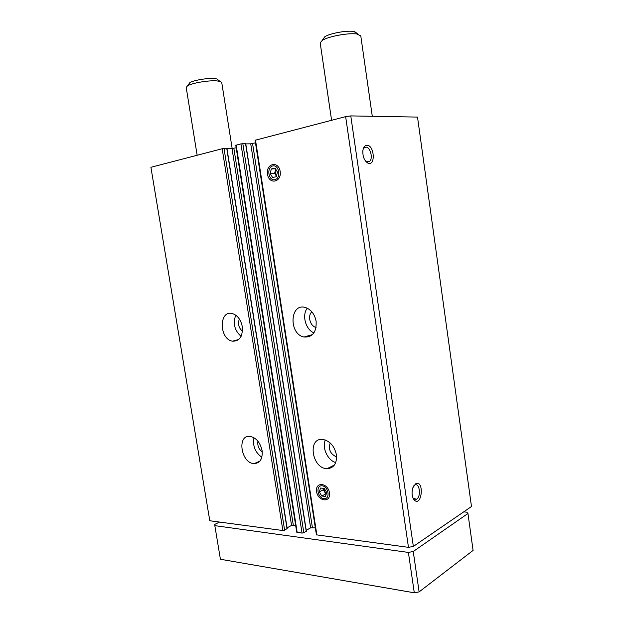 <?xml version="1.0" encoding="UTF-8"?>
<svg xmlns="http://www.w3.org/2000/svg" width="624" height="624" viewBox="0 0 624 624"><rect width="100%" height="100%" fill="white"/><g stroke="black" fill="none" stroke-linecap="round" stroke-linejoin="round"><path stroke-width="0.94" d="M242.291 326.633C242.884 336.484 239.608 341.328 232.463 341.18C219.094 339.222 218.712 309.917 232.222 313.529C237.44 315.19 240.802 319.55 242.291 326.633M262.096 450.575C262.79 458.773 260.161 463.117 254.202 463.616C241.129 463.609 236.558 434.756 249.935 436.379C256.136 437.635 260.185 442.369 262.096 450.575M226.769 148.52L222.175 148.746L150.914 167.287L209.789 520.751L282.867 530.533L284.622 530.213L287.017 528.606M245.56 143.653L240.942 143.871L235.778 145.283L296.728 532.21L302.039 533.099L303.826 532.771L306.197 531.125M316.134 321.383C316.571 332.233 312.554 337.444 304.083 337.022C288.639 334.347 289.7 302.858 305.245 307.445C311.009 309.379 314.644 314.028 316.134 321.383M336.406 454.717C337.03 463.499 333.91 468.156 327.038 468.679C311.883 468.64 307.219 437.549 322.709 439.429C329.815 440.833 334.386 445.926 336.406 454.717M267.501 174.229C269.061 185.016 281.861 182.341 280.168 171.405C278.507 160.454 265.723 163.472 267.501 174.229M316.61 491.626C318.068 501.688 331.063 503.038 329.472 492.812C327.928 482.57 314.941 481.525 316.61 491.626M345.641 116.633L255.076 140.267L316.423 534.83L408.47 547.342L345.641 116.633L350.774 115.908L413.345 546.437L408.47 547.342M366.857 145.275C364.775 145.47 363.457 147.194 362.895 150.446C362.56 156.452 364.221 160.664 367.879 163.082C375.773 166.85 374.501 144.838 366.857 145.275M415.654 483.803L412.862 487.75C411.458 492.781 411.918 496.883 414.242 500.058C422.074 507.577 424.468 479.294 415.654 483.803M413.345 546.437L471.479 506.532L417.511 117.086L350.774 115.908M236.168 147.763L232.034 148.621L226.996 148.754M255.466 142.802L250.731 143.809L245.77 143.91M315.346 527.904L310.635 527.849L306.236 530.314M295.659 525.4L291.556 525.416L287.071 527.849M413.002 498.053L416.348 499.27C421.403 497.149 419.734 482.243 414.757 485.074L413.712 485.893M365.477 161.039L366.655 161.842L369.533 161.452C373.363 158.582 370.282 146.648 365.812 147.131L364.174 147.818L363.106 149.347M335.72 462.587C327.608 460.325 321.805 447.634 325.338 440.006M336.609 456.916C330.377 454.163 328.232 449.514 330.182 442.962M261.846 457.252C255.146 452.423 252.525 445.91 253.976 437.72M262.267 451.924C258.742 449.21 257.299 445.63 257.938 441.191M313.942 332.873C305.612 329.605 301.72 315.206 307.258 308.186M316.072 327.397L316.072 327.397C310.151 326.407 307.25 315.65 311.875 311.828M241.106 336.352C234.53 330.502 232.744 323.435 235.747 315.167M242.463 331.258C238.664 327.873 237.635 323.794 239.366 319.012M463.71 511.867L466.682 512.156L467.953 513.505L473.086 550.423L419.117 591.887L414.289 592.8L220.412 559.26L214.828 525.642L214.859 524.355L219.539 522.062M467.953 513.505L413.244 551.515L419.117 591.887M413.244 551.515L408.4 552.419L414.289 592.8M408.4 552.419L214.828 525.642M232.183 148.621L221.738 82.501L219.968 81.338L216.481 80.863C208.174 80.254 191.716 83.086 187.535 85.831L186.194 87.422L197.153 155.259M218.314 80.075L216.817 78.936L213.892 78.523C206.965 78 193.323 80.348 189.813 82.664L188.729 84.178M372.286 116.282L360.781 35.896L356.889 34.008C348.73 32.627 328.091 36.457 322.241 40.396L320.182 42.877L331.594 120.292M356.889 33.306L353.613 31.426C346.788 30.256 329.698 33.423 324.792 36.754L323.131 39.125M326.726 492.554L325.478 496.392L326.726 492.554L324.246 488.374L326.726 492.554M321.766 496.033L325.478 496.392L321.766 496.033L319.301 491.876L321.766 496.033L325.798 493.919L323.349 489.778L319.301 491.876L320.533 488.046L324.246 488.374L320.533 488.046L319.301 491.876M323.996 498.646C317.468 498.061 315.471 485.16 322.007 485.776C328.583 486.268 330.587 499.372 323.996 498.646M326.43 493.974L325.798 493.919M323.349 489.778L323.833 488.28M326.492 493.74L324.574 491.845L323.856 488.28M277.462 172.013L276.284 176.701L277.462 172.013L274.966 168.129L277.462 172.013M272.626 177.497L276.284 176.701L272.626 177.497L270.145 173.636L272.626 177.497M271.307 168.964L274.966 168.129L271.307 168.964L270.145 173.636L271.307 168.964L275.48 168.737M274.849 179.696C268.429 181.147 266.292 167.372 272.735 165.945C279.209 164.377 281.354 178.386 274.849 179.696M276.479 176.249L274.622 173.363L270.145 173.636M274.622 173.363L275.707 169.018M276.533 176.101L275.855 175.282L275.2 171.046L275.987 169.393M222.175 148.746L282.867 530.533M236.176 145.103L297.18 532.444M240.942 143.871L302.039 533.099M255.505 140.08L316.898 535.088M252.572 143.543L312.39 527.53M250.731 143.809L310.635 527.849M245.544 143.543L306.244 531.414M242.814 143.598L303.826 532.771M233.852 148.364L293.288 525.104M232.034 148.621L291.556 525.416M226.754 148.418L287.056 528.887M224.016 148.489L284.622 530.213M245.723 143.575L306.384 531.242M226.941 148.442L287.212 528.715M413.946 499.052L416.348 499.27M414.289 485.043L414.757 485.074M413.423 498.584L414.242 500.058M366.444 162.115L366.842 162.029M367.037 161.983L369.533 161.452M366.655 161.842L367.879 163.082M327.038 468.679L334.402 465.067M254.202 463.616L259.857 461.144M304.083 337.022L312.546 334.558M232.463 341.18L238.766 339.479M189.813 82.664L187.535 85.831M216.817 78.936L219.968 81.338M324.792 36.754L322.241 40.396M354.627 31.606L358.106 34.226"/></g></svg>
